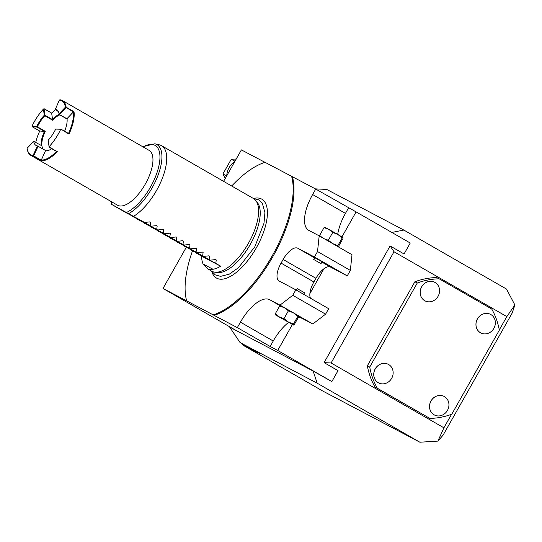 <?xml version="1.0" encoding="UTF-8"?>
<svg xmlns="http://www.w3.org/2000/svg" width="542" height="542" viewBox="0 0 542 542"><rect width="100%" height="100%" fill="white"/><g stroke="black" fill="none" stroke-linecap="round" stroke-linejoin="round"><path stroke-width="0.81" d="M144.545 222.444L125.466 212.389L111.564 204.361L144.545 222.444L149.924 221.868L150.615 222.267L149.87 221.874M111.564 204.361L111.74 204.402A38.929 16.687 -60.1 0 1 111.557 201.773M130.859 215.235L151.11 226.21L156.482 225.641L157.18 226.041L156.435 225.648M156.482 225.641L157.18 226.041L156.685 229.422L157.675 229.984L163.047 229.415L163.745 229.815L163 229.422M163.047 229.415L163.745 229.815L163.25 233.189L164.233 233.758L169.612 233.189L170.31 233.588L169.565 233.195M169.612 233.189L170.31 233.588L169.815 236.962L170.798 237.532L176.177 236.956L176.875 237.362L176.123 236.962M176.177 236.956L176.875 237.362L176.38 240.736L177.363 241.305L182.742 240.729L183.44 241.129L182.688 240.736M182.742 240.729L183.44 241.129L182.945 244.51L183.928 245.072L189.307 244.503L189.998 244.903L189.253 244.51M189.307 244.503L189.998 244.903L189.51 248.283L190.493 248.846L195.872 248.277L196.563 248.676L195.818 248.283M195.872 248.277L196.563 248.676L196.068 252.057L197.058 252.619L202.43 252.05L203.128 252.45L202.383 252.057M202.43 252.05L203.128 252.45L202.633 255.824L203.623 256.393L208.995 255.824L209.693 256.224L208.948 255.824M208.995 255.824L209.693 256.224L209.198 259.598L210.181 260.167L215.56 259.591L216.258 259.991L215.513 259.598M215.56 259.591L216.258 259.991L215.763 263.371L220.689 266.203L201.604 256.149A41.897 17.961 -60.1 0 0 203.087 264.029L208.663 269.408L213.013 269.259A41.897 17.961 -60.1 0 0 220.689 266.203M208.663 269.408L211.692 271.163A41.897 17.961 119.9 0 0 211.942 271.298A41.897 17.961 -60.1 0 0 214.7 272.159A41.897 17.961 -60.1 0 0 248.148 243.785A41.897 17.961 -60.1 0 0 255.824 200.594A41.897 17.961 -60.1 0 0 253.453 198.507L161.557 145.69A41.897 17.961 -60.1 0 0 161.306 145.554A41.897 17.961 119.9 0 0 159.409 144.85L154.849 143.779L142.722 146.706M133.711 216.217A41.897 17.961 -60.1 0 0 162.173 178.731A41.897 17.961 -60.1 0 0 161.557 145.69M149.924 221.868L150.615 222.267L150.12 225.648M131.042 215.594L151.11 226.21M137.424 219.002L156.685 229.422M137.607 219.368L157.675 229.984M143.989 222.776L163.25 233.189M144.172 223.141L164.233 233.758M150.554 226.549L169.815 236.962M150.737 226.908L170.798 237.532M157.119 230.323L176.38 240.736M157.302 230.682L177.363 241.305M163.684 234.097L182.945 244.51M163.86 234.456L183.928 245.072M170.249 237.863L189.51 248.283M170.425 238.229L190.493 248.846M176.807 241.637L196.068 252.057M176.99 242.003L197.058 252.619M183.372 245.411L202.633 255.824M183.555 245.777L203.623 256.393M189.937 249.185L209.198 259.598M190.12 249.544L210.181 260.167M196.502 252.958L215.763 263.371M196.685 253.317L201.604 256.149M213.013 269.259L203.087 264.029M214.7 272.159L217.423 272.524A40.84 17.507 -60.1 0 0 250.343 244.306A40.84 17.507 -60.1 0 0 257.511 202.769L255.824 200.594M211.773 271.515A45.501 19.505 119.9 0 0 216.732 278.202A45.501 19.505 -60.1 0 0 225.784 278.446A45.501 19.505 -60.1 0 0 256.048 248.324A45.501 19.505 -60.1 0 0 266.84 207.01A45.501 19.505 -60.1 0 0 261.535 199.009A45.501 19.505 119.9 0 0 253.798 198.392M192.505 250.851A86.944 37.269 -60.1 0 0 186.678 300.898L213.202 314.875A86.944 37.269 -60.1 0 0 272.131 255.987A86.944 37.269 -60.1 0 0 291.596 176.313L265.072 162.336A86.944 37.269 -60.1 0 0 231.698 186.008M186.678 300.898L163 288.459L236.021 330.43L313.134 371.06L317.199 383.208L240.086 342.578L229.659 327.077L236.021 330.43M213.202 314.875L237.328 327.625L240.424 322.158L273.243 341.02L270.146 346.487L237.328 327.625M292.382 324.516L277.7 350.464L270.146 346.487M277.7 350.464L331.853 381.588L338.045 370.647L324.096 362.632L390.111 245.953L394.02 251.766L331.101 362.977L324.096 362.632M313.134 371.06L331.853 381.588M315.369 188.873L326.731 189.436L403.844 230.065L506.526 289.076L514.9 305.01L512.204 313.005L443.092 435.158L437.902 441.1L443.905 427.807L331.101 362.977M437.902 441.1L419.881 442.218L317.199 383.208M240.424 322.158A33.516 14.37 -60.1 0 1 269.652 299.685L279.984 305.132L292.768 295.302L295.864 289.834L279.171 281.034A16.761 7.181 -60.1 0 1 279.069 280.98A16.761 7.181 -60.1 0 1 281.061 263.1L283.12 259.455A16.761 7.181 -60.1 0 1 297.734 248.216L314.428 257.016L347.253 275.878L330.552 267.084A16.761 7.181 -60.1 0 0 323.926 268.771L309.875 293.601A16.761 7.181 -60.1 0 0 310.458 298.222M291.596 176.313L315.722 189.063L356.094 211.902L341.961 236.881M356.094 211.902L410.247 243.026L404.061 253.968L390.111 245.953M288.554 322.422A33.516 14.37 -60.1 0 0 273.243 341.02M292.416 176.78A86.944 37.269 119.9 0 1 272.951 256.461A86.944 37.269 119.9 0 1 214.022 315.342M315.722 189.063L312.632 194.531A33.516 14.37 -60.1 0 0 308.649 230.296A33.516 14.37 -60.1 0 0 308.845 230.404L319.184 235.851L317.524 251.542L314.428 257.016M314.767 257.68L322.063 261.806L321.033 263.629L313.737 259.503L314.767 257.68M347.253 275.878L350.342 270.411L317.524 251.542M319.184 235.851L335.884 245.451L332.707 243.609L337.815 245.675L337.822 246.644L338.574 246.305L342.991 238.494L343.011 237.559L337.862 234.49L342.232 237.863L337.815 245.675M350.342 270.411L352.002 254.713L335.884 245.451M328.73 241.339L332.707 243.609L328.337 240.228L324.678 239.008M342.232 237.863L342.984 237.525M332.754 232.423L337.862 234.49L328.77 229.361L332.754 232.423L328.337 240.228M324.793 227.267L324.048 227.606L319.624 235.411L322.165 237.565M324.048 227.606L328.77 229.361L324.705 227.227M319.638 236.38L319.624 235.411M348.547 207.925L345.45 213.392A33.516 14.37 -60.1 0 0 337.707 234.401M338.696 246.088A33.516 14.37 -60.1 0 0 339.685 247.64M223.595 181.346L241.393 149.897L265.024 162.349M403.844 230.065L391.825 232.437M163 288.459L186.306 247.267M226.752 175.771A16.653 15.047 -62.2 0 1 226.773 175.371A16.653 15.047 -62.2 0 1 234.55 161.631A16.653 15.047 -62.2 0 1 234.876 161.414M234.55 161.631L235.038 161.123M234.835 161.137L231.258 159.253L236.237 159.002M226.59 176.055L226.773 175.371M226.495 175.872L222.918 173.989L231.258 159.253M225.248 178.433L222.918 173.989M240.086 342.578L257.897 352.828M242.396 343.913A101.605 91.781 117.8 0 0 243.08 345.247L257.985 353.072M419.881 442.218L322.68 390.992L243.08 345.247M260.119 354.17L259.225 353.608M443.905 427.807L451.547 414.291M499.277 329.936L506.824 316.596L394.02 251.766M514.9 305.01L506.824 316.596M439.216 278.832L436.832 277.572A71.226 64.342 117.8 0 0 414.887 281.772L417.272 283.026A71.226 64.342 -62.2 0 1 439.216 278.832L491.723 309.008A71.226 64.342 117.8 0 1 499.317 330.18L451.777 414.203A71.226 64.342 117.8 0 1 429.833 418.397L377.327 388.221A71.226 64.342 -62.2 0 1 369.732 367.049L417.272 283.026M429.833 418.397L374.942 386.968A71.226 64.342 117.8 0 1 367.347 365.796L414.887 281.772M374.942 386.968L377.327 388.221M367.347 365.796L369.732 367.049M378.553 382.882A10.474 9.465 -62.2 0 1 378.54 382.869A10.474 9.465 -62.2 0 1 375.213 368.892A10.474 9.465 -62.2 0 1 388.302 364.339A10.474 9.465 -62.2 0 1 388.323 364.346M421.629 286.847A10.474 9.465 -62.2 0 1 434.718 282.294A10.474 9.465 -62.2 0 1 434.738 282.307A10.474 9.465 -62.2 0 1 438.078 296.298A10.474 9.465 117.8 0 1 424.996 300.851L424.955 300.83A10.474 9.465 -62.2 0 1 424.955 300.83A10.474 9.465 -62.2 0 1 421.629 286.847M431.005 400.951A10.474 9.465 -62.2 0 1 444.094 396.405A10.474 9.465 -62.2 0 1 444.115 396.412L444.135 396.426A10.474 9.465 -62.2 0 1 447.455 410.409A10.474 9.465 117.8 0 1 434.372 414.955L434.332 414.935A10.474 9.465 -62.2 0 1 434.332 414.935A10.474 9.465 -62.2 0 1 431.005 400.951M480.788 332.917A10.474 9.465 117.8 0 0 493.877 328.364A10.474 9.465 -62.2 0 0 490.551 314.38A10.474 9.465 -62.2 0 0 477.461 318.933A10.474 9.465 117.8 0 0 480.788 332.917L480.747 332.896A10.474 9.465 -62.2 0 1 480.747 332.896A10.474 9.465 -62.2 0 1 477.427 318.913A10.474 9.465 -62.2 0 1 490.51 314.36A10.474 9.465 -62.2 0 1 490.53 314.374M378.573 382.889A10.474 9.465 117.8 0 1 375.254 368.912A10.474 9.465 -62.2 0 1 388.343 364.359A10.474 9.465 -62.2 0 1 391.663 378.343A10.474 9.465 117.8 0 1 378.573 382.889L378.54 382.869M424.996 300.851A10.474 9.465 117.8 0 1 421.669 286.867A10.474 9.465 -62.2 0 1 434.759 282.314L434.718 282.294M434.372 414.955A10.474 9.465 117.8 0 1 431.046 400.972A10.474 9.465 -62.2 0 1 444.135 396.426M323.926 268.771A16.761 7.181 -60.1 0 0 315.945 278.317L313.879 281.962A16.761 7.181 -60.1 0 0 309.875 293.601M292.768 295.302L325.586 314.164L312.802 323.994L302.47 318.547A33.516 14.37 -60.1 0 0 298.093 317.856M325.586 314.164L328.682 308.696L295.864 289.834M279.984 305.132L293.507 312.883L288.405 310.817L284.415 307.754L280.349 305.627M293.486 325.065L293.459 324.069L288.351 322.002L283.981 318.628L279.259 316.874L275.268 313.811L275.282 314.773L293.486 325.065L294.218 324.699L298.642 316.887L298.656 315.952L296.691 314.733L312.802 323.994M296.691 314.733L293.507 312.883L297.876 316.264L298.628 315.925M289.536 310.62L284.415 307.754L279.692 306L280.438 305.661M275.268 313.811L279.692 306M275.261 314.753L293.473 325.037M283.981 318.628L288.405 310.817M293.459 324.069L297.876 316.264M303.669 294.32L304.529 292.802L302.47 291.576L297.233 288.676L296.406 290.139M321.033 263.629L313.737 259.503M55.176 109.62L59.43 100.019L59.993 99.782A31.632 13.564 119.9 0 1 62.411 100.555L149.057 150.351A31.632 13.564 119.9 0 1 142.41 188.785A31.632 13.564 -60.1 0 1 117.533 205.201L30.887 155.405A31.632 13.564 -60.1 0 0 33.306 156.177L33.645 155.859L41.219 160.215L41.185 160.71A31.632 13.564 119.9 0 0 57.256 151.625L49.112 147.112M62.411 100.555A31.632 13.564 119.9 0 1 66.124 107.187L65.379 107.201L59.112 113.793L59.214 114.498L67.052 118.8M68.495 133.495A31.111 13.34 -60.1 0 0 73.299 112.052L74.003 111.713A31.632 13.564 119.9 0 1 68.976 134.125L61.083 129.24L55.677 129.084L61.083 129.24M60.629 129.491A31.632 13.564 119.9 0 1 55.359 138.752A31.632 13.564 -60.1 0 1 49.051 146.767L48.231 140.209A20.948 8.984 119.9 0 0 55.677 129.084M51.72 113.17L44.01 108.705L43.468 109.044A31.111 13.34 -60.1 0 0 32.093 126.022L32.222 126.72L39.742 131.042A31.111 13.34 -60.1 0 0 35.758 142.268M43.096 149.07A20.427 8.753 -60.1 0 1 45.264 131.327L44.64 131.476L37.059 127.113L36.802 126.408A20.948 8.984 119.9 0 1 44.248 115.283L44.993 115.263L44.01 108.705M58.014 111.327L55.304 109.769A31.111 13.34 -60.1 0 0 51.666 113.224L52.676 120.263A20.427 8.753 -60.1 0 1 59.83 114.87M59.43 100.019A31.111 13.34 119.9 0 1 65.379 107.201M73.502 112.018L65.989 107.37M73.299 112.052L67.032 118.637A20.948 8.984 -60.1 0 1 64.606 131.259M65.921 107.662L59.471 114.443M45.968 150.723A20.427 8.753 -60.1 0 0 48.902 150.269M44.864 115.446L44.796 115.737A20.427 8.753 119.9 0 0 40.765 120.873A20.427 8.753 -60.1 0 0 37.384 126.801L37.141 126.977M58.008 111.313L55.331 109.782A20.427 8.753 119.9 0 1 56.829 110.27A20.427 8.753 119.9 0 1 59.193 114.355M37.479 145.954L33.048 155.473A31.111 13.34 -60.1 0 1 27.107 148.332A31.111 13.34 -60.1 0 1 27.1 148.284L33.679 141.367A20.447 8.767 -60.1 0 0 36.05 145.466A20.447 8.767 -60.1 0 0 37.479 145.954L45.989 150.737L45.386 150.961A20.948 8.984 -60.1 0 0 48.624 150.385A20.948 8.984 -60.1 0 0 51.714 148.664M33.679 141.367L41.91 145.805A20.447 8.767 -60.1 0 0 43.048 149.043M44.64 131.476L44.458 131.401A20.948 8.984 -60.1 0 0 41.145 145.364M49.051 146.767L56.686 151.469M27.175 148.772A31.632 13.564 -60.1 0 0 27.195 148.915A31.632 13.564 -60.1 0 0 30.887 155.405M32.053 126.557L37.059 127.113M43.468 109.044L44.248 115.283M59.193 114.335A20.948 8.984 -60.1 0 0 52.452 119.464M55.209 109.084A20.948 8.984 119.9 0 1 59.112 113.793L59.214 114.498M36.802 126.408L32.093 126.022M44.458 131.401L39.749 131.015M38.13 146.218L33.645 155.859M45.386 150.961L41.219 160.215M33.048 155.473L33.394 156.042M41.165 160.019A31.111 13.34 -60.1 0 0 56.483 151.408M128.881 213.48A40.548 17.385 -60.1 0 0 158.095 175.093A40.548 17.385 -60.1 0 0 154.849 143.779M126.767 212.322A38.929 16.687 -60.1 0 0 158.535 167.464A38.929 16.687 -60.1 0 0 143.081 146.916M297.734 248.216L314.631 257.924M321.894 262.104L330.552 267.084M312.632 194.531L345.45 213.392M283.12 259.455L315.945 278.317M281.061 263.1L313.879 281.962M269.652 299.685L280.106 305.695M298.717 316.392L302.47 318.547M74.003 111.713L66.124 107.187M61.111 129.26L68.658 133.596M45.264 131.327L37.384 126.801M44.796 115.737L52.676 120.263M59.302 114.511L67.073 118.983M33.306 156.177L41.185 160.71M44.993 115.263L52.581 119.626M111.198 201.563L111.273 204.171M211.461 271.027L215.343 274.923L220.58 276.359L229.327 274.144L238.5 267.694L254.781 246.84L263.995 223.209L264.923 212.606L262.382 203.501L258.629 199.815L253.222 198.372M51.754 113.136L44.105 108.739M61.104 129.247L68.753 133.644M32.188 126.706L39.735 131.049M59.22 114.518L67.079 119.037M27.107 148.332L27.195 148.915M56.883 151.638L49.119 147.173"/></g></svg>
